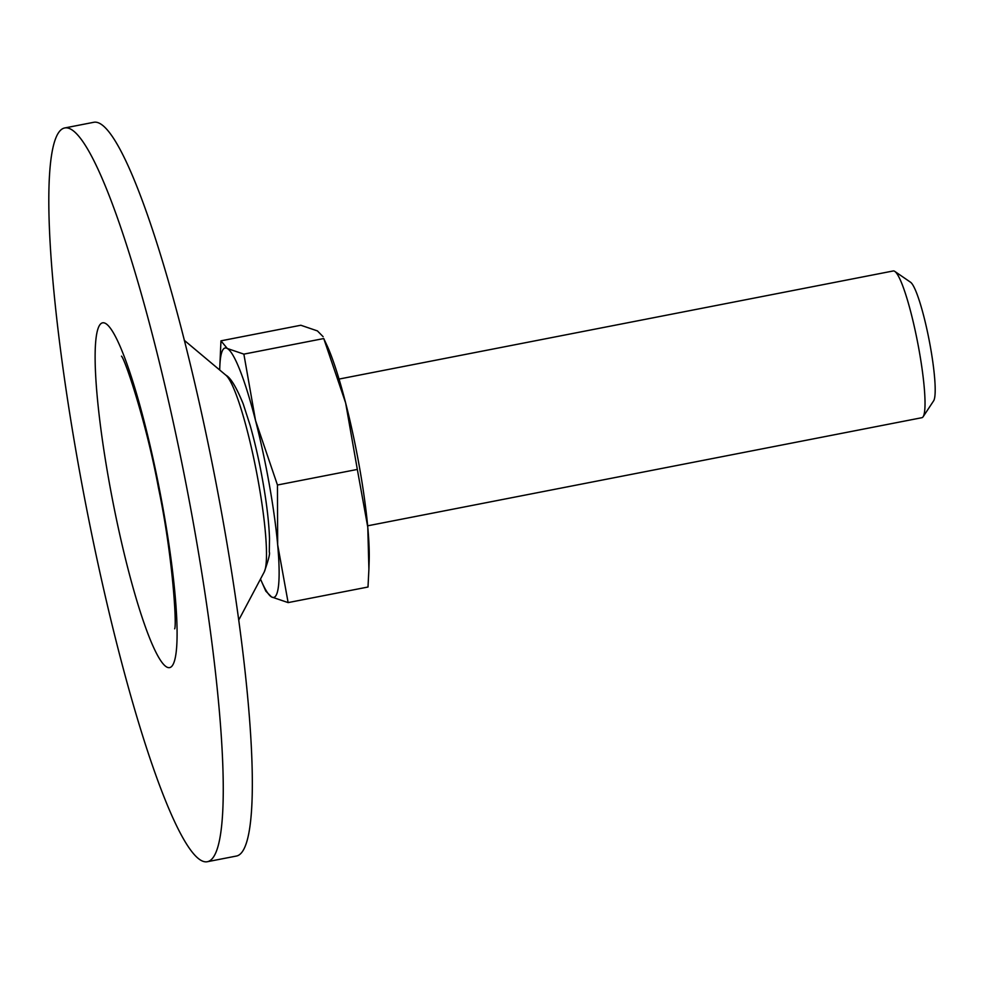 <?xml version="1.0" encoding="UTF-8"?>
<svg xmlns="http://www.w3.org/2000/svg" width="984" height="984" viewBox="0 0 984 984"><rect width="100%" height="100%" fill="white"/><g stroke="black" fill="none" stroke-linecap="round" stroke-linejoin="round"><path stroke-width="1.48" d="M357.327 469.429L345.655 402.997L323.748 338.545L243.872 354.129L255.545 420.574L277.451 485.014L357.327 469.429L367.782 527.227A127.071 17.392 -101 0 0 345.655 402.997A127.071 17.392 -101 0 0 327.5 346.553L323.748 338.545M220.957 340.833L227.292 348.484A127.071 17.392 -101 0 0 219.776 367.573L220.957 340.833L300.833 325.249L317.414 330.907L323.133 336.7M277.451 485.014L277.673 544.804A127.071 17.392 -101 0 0 255.545 420.574A127.071 17.392 -101 0 0 227.292 348.484L243.872 354.129M260.502 579.059A127.071 17.392 -101 0 0 261.473 581.298L265.828 591.15L271.547 596.956L288.127 602.602L368.004 587.018L368.902 569.17L367.782 527.227A127.071 17.392 -101 0 1 369.184 560.29L368.914 569.17M367.659 525.813L921.897 417.696A74.747 10.234 -101 0 0 923.14 416.724A74.747 10.234 -101 0 0 917.617 342.371A74.747 10.234 -101 0 0 894.788 271.399A74.747 10.234 -101 0 0 893.263 270.957L339.037 379.074M923.14 416.724L933.656 400.796A60.996 8.352 -101 0 0 929.142 340.12A60.996 8.352 -101 0 0 910.52 282.211L894.788 271.399M261.473 581.298A127.071 17.392 -101 0 0 271.547 596.956A127.071 17.392 -101 0 0 277.673 544.804L288.127 602.602M77.699 460.967A373.748 51.156 -101 0 0 207.612 861.664A373.748 51.156 -101 0 0 186.247 485.038A373.748 51.156 -101 0 0 64.489 128.006A373.748 51.156 -101 0 0 77.699 460.967M207.612 861.664L236.677 855.994A373.748 51.156 -101 0 0 215.324 479.368A373.748 51.156 -101 0 0 93.554 122.336L64.489 128.006M219.776 367.573A127.071 17.392 -101 0 0 219.715 370.021M108.621 478.913A175.656 24.047 -101 0 0 176.247 651.519A175.656 24.047 -101 0 0 123.271 354.068A175.656 24.047 -101 0 0 108.621 478.913M238.804 619.945L264.216 572.036A101.733 13.924 -101 0 0 256.406 471.361A101.733 13.924 -101 0 0 225.803 375.125L184.254 340.279M174.66 628.825C176.862 625.455 172.827 556.243 158.473 487.916C146.222 421.484 124.685 358.471 121.475 356.159M264.216 572.036C268.497 560.031 270.182 553.389 269.296 552.11L269.505 538.642C269.112 526.255 267.636 511.705 265.077 494.989C261.252 470.389 256.283 447.228 250.182 425.531L243.183 403.858C236.394 387.241 230.6 377.659 225.803 375.125"/></g></svg>
